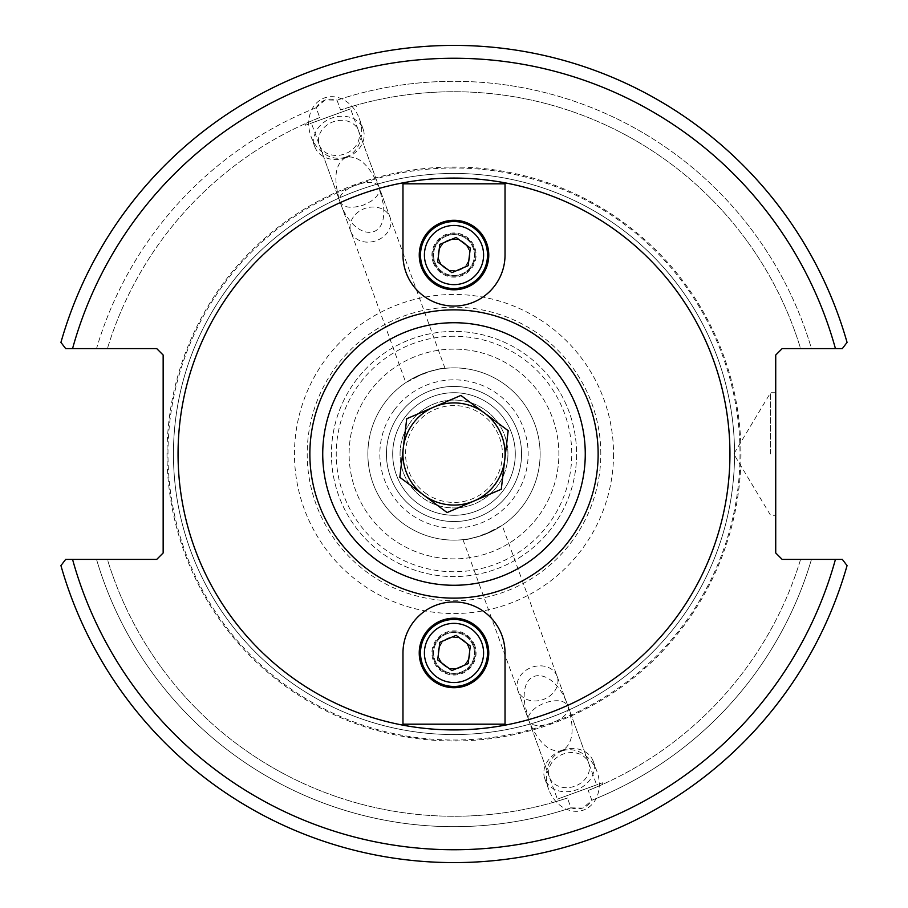 <?xml version="1.0" encoding="UTF-8"?>
<svg xmlns="http://www.w3.org/2000/svg" width="908" height="908" viewBox="0 0 908 908"><rect width="100%" height="100%" fill="white"/><g stroke="black" fill="none" stroke-linecap="round" stroke-linejoin="round"><path stroke-width="0.68" stroke-dasharray="4.54 3.41" d="M505.03 182.837L505.03 255.046A51.03 51.03 0 0 1 454 306.064A51.03 51.03 0 0 1 402.97 255.046L402.97 182.837M437.996 255.046A16.003 16.003 0 0 0 462.002 268.893A16.003 16.003 0 0 0 462.002 241.188A16.003 16.003 0 0 0 437.996 255.046A16.003 16.003 0 0 0 462.002 268.893A16.003 16.003 0 0 0 462.002 241.188A16.003 16.003 0 0 0 437.996 255.046M505.03 255.046A51.03 51.03 0 0 1 454 306.064A51.03 51.03 0 0 1 402.97 255.046A51.03 51.03 0 0 0 454 306.064A51.03 51.03 0 0 0 505.03 255.046L505.03 183.813L402.97 183.813M454 178.082A275.918 275.918 0 0 1 692.952 591.959A275.918 275.918 0 0 1 215.048 591.959A275.918 275.918 0 0 1 454 178.082M470.004 652.954A16.003 16.003 0 0 0 445.998 639.107A16.003 16.003 0 0 0 445.998 666.812A16.003 16.003 0 0 0 470.004 652.954A16.003 16.003 0 0 1 445.998 666.812A16.003 16.003 0 0 1 445.998 639.107A16.003 16.003 0 0 1 470.004 652.954M402.97 725.163L402.97 652.954A51.03 51.03 0 0 1 454 601.936A51.03 51.03 0 0 1 505.03 652.954L505.03 725.163M402.97 652.954A51.03 51.03 0 0 1 454 601.936A51.03 51.03 0 0 1 505.03 652.954A51.03 51.03 0 0 0 454 601.936A51.03 51.03 0 0 0 402.97 652.954L402.97 724.187L505.03 724.187M507.935 454A53.935 53.935 0 0 0 454 400.065A53.935 53.935 0 0 0 400.065 454A53.935 53.935 0 0 0 454 507.935A53.935 53.935 0 0 0 507.935 454A53.935 53.935 0 0 1 427.032 500.705A53.935 53.935 0 0 1 427.032 407.295A53.935 53.935 0 0 1 507.935 454M367.865 454A86.135 86.135 0 0 1 497.062 379.408A86.135 86.135 0 0 1 497.062 528.592A86.135 86.135 0 0 1 367.865 454A86.135 86.135 0 0 0 497.062 528.592A86.135 86.135 0 0 0 497.062 379.408A86.135 86.135 0 0 0 367.865 454M424.535 373.063C436.737 369.522 443.558 367.944 445.022 368.342C439.143 368.012 427.838 371.667 411.12 379.306L424.535 373.063L405.819 382.609L340.08 202.019C353.337 241.505 389.101 242.867 383.165 203.653L379.294 187.74L379.113 192.507L376.593 196.582L370.941 201.372L363.404 205.083C351.294 208.795 343.519 207.773 340.08 202.019C332.964 178.751 334.927 163.826 345.982 157.22C358.694 155.177 369.794 165.347 379.294 187.74C375.469 174.291 334.371 189.25 340.08 202.019L311.376 123.136L350.579 108.858L311.376 123.136M483.465 534.937C471.263 538.478 464.442 540.056 462.978 539.658C468.857 539.988 480.162 536.333 496.88 528.694L483.465 534.937L502.181 525.391L567.92 705.981C573.629 718.75 532.531 733.709 528.706 720.26C538.206 742.653 549.306 752.823 562.018 750.78C573.073 744.174 575.036 729.249 567.92 705.981C564.481 700.227 556.706 699.205 544.596 702.917L537.059 706.628L531.407 711.418L528.887 715.493L528.706 720.26L524.835 704.347C518.899 665.133 554.663 666.495 567.92 705.981L596.624 784.864L557.421 799.142L596.624 784.864M454 331.42A122.58 122.58 0 0 0 347.843 515.29A122.58 122.58 0 0 0 560.157 515.29A122.58 122.58 0 0 0 454 331.42A122.58 122.58 0 0 0 347.843 515.29A122.58 122.58 0 0 0 560.157 515.29A122.58 122.58 0 0 0 454 331.42M454 386.433A67.567 67.567 0 0 0 395.491 487.778A67.567 67.567 0 0 0 512.509 487.778A67.567 67.567 0 0 0 454 386.433A67.567 67.567 0 0 0 395.491 487.778A67.567 67.567 0 0 0 512.509 487.778A67.567 67.567 0 0 0 454 386.433M325.121 99.914L316.166 107.734L319.729 117.529C300.457 125.645 300.457 125.645 319.729 117.529C300.457 125.645 300.457 125.645 319.729 117.529L316.166 107.734C321.216 99.982 328.163 97.451 337.016 100.152L340.579 109.947C360.555 103.773 360.555 103.773 340.579 109.947C360.555 103.773 360.555 103.773 340.579 109.947L337.016 100.152L325.121 99.914M330.977 115.997L305.576 125.236L330.977 115.997M390.792 224.594A20.861 17.093 -20 0 1 372.155 241.778A20.861 17.093 -20 0 1 350.897 231.733A20.861 17.093 -20 0 1 364.653 208.534A20.861 17.093 -20 0 1 390.111 217.455A20.861 17.093 -20 0 1 390.792 224.594M359.228 137.891A20.861 17.093 -20 0 1 340.591 155.075A20.861 17.093 -20 0 1 319.344 145.019A20.861 17.093 -20 0 1 333.1 121.831A20.861 17.093 -20 0 1 358.546 130.752A20.861 17.093 -20 0 1 359.228 137.891M346.152 157.697A25.742 21.088 -20 0 1 314.758 146.687A25.742 21.088 -20 0 1 331.738 118.074A25.742 21.088 -20 0 1 363.132 129.084A25.742 21.088 -20 0 1 346.152 157.697M345.903 157.016A31.417 25.742 -110 0 0 359.341 118.676A31.417 25.742 -110 0 0 324.406 97.962A31.417 25.742 -110 0 0 310.967 136.291A31.417 25.742 -110 0 0 345.903 157.016M316.166 107.734A372.689 372.689 0 0 0 96.532 348.604L65.66 348.604L60.938 342.395A408.6 408.6 0 0 1 847.062 342.395A408.6 408.6 0 0 0 60.938 342.395A408.6 408.6 0 0 1 847.062 342.395L842.34 348.604L847.062 342.395L842.34 348.604L811.468 348.604A372.689 372.689 0 0 0 337.016 100.152A372.689 372.689 0 0 1 811.468 348.604L842.34 348.604L782.163 348.604L775.727 355.039L775.727 552.961L782.163 559.396L842.34 559.396L847.062 565.605A408.6 408.6 0 0 1 60.938 565.605A408.6 408.6 0 0 0 847.062 565.605A408.6 408.6 0 0 1 60.938 565.605L65.66 559.396L60.938 565.605L65.66 559.396L96.532 559.396A372.689 372.689 0 0 0 570.984 807.848L567.421 798.053C547.445 804.227 547.445 804.227 567.421 798.053C547.445 804.227 547.445 804.227 567.421 798.053L570.984 807.848L582.879 808.086L591.834 800.266L588.27 790.471C607.543 782.356 607.543 782.356 588.27 790.471C607.543 782.356 607.543 782.356 588.27 790.471L591.834 800.266C586.784 808.018 579.837 810.549 570.984 807.848A372.689 372.689 0 0 1 96.532 559.396L156.721 559.396L163.156 552.961L163.156 355.039L156.721 348.604L96.532 348.604A372.689 372.689 0 0 1 316.166 107.734M319.729 117.529A362.269 362.269 0 0 0 107.405 348.604A362.269 362.269 0 0 1 319.729 117.529M548.773 770.109A20.861 17.093 -20 0 0 549.454 777.248A20.861 17.093 -20 0 0 574.9 786.169A20.861 17.093 -20 0 0 588.656 762.981A20.861 17.093 -20 0 0 567.409 752.925A20.861 17.093 -20 0 0 548.773 770.109M577.023 792.003L602.424 782.764L577.023 792.003M72.561 559.396A395.729 395.729 0 0 0 835.439 559.396L800.595 559.396A362.269 362.269 0 0 1 588.27 790.471A362.269 362.269 0 0 0 800.595 559.396L811.468 559.396A372.689 372.689 0 0 1 591.834 800.266A372.689 372.689 0 0 0 811.468 559.396L842.34 559.396M517.208 683.406A20.861 17.093 160 0 1 535.845 666.222A20.861 17.093 160 0 1 557.103 676.267A20.861 17.093 160 0 1 543.347 699.466A20.861 17.093 160 0 1 517.889 690.545A20.861 17.093 160 0 1 517.208 683.406M561.848 750.303A25.742 21.088 160 0 1 593.242 761.313A25.742 21.088 160 0 1 576.262 789.926A25.742 21.088 160 0 1 544.868 778.916A25.742 21.088 160 0 1 561.848 750.303M562.097 750.984A31.417 25.742 70 0 0 548.659 789.324A31.417 25.742 70 0 0 583.594 810.038A31.417 25.742 70 0 0 597.033 771.709A31.417 25.742 70 0 0 562.097 750.984M734.549 454A280.549 280.549 0 0 0 454 173.451A280.549 280.549 0 0 0 173.451 454A280.549 280.549 0 0 0 454 734.549A280.549 280.549 0 0 0 734.549 454M454 173.451A280.549 280.549 0 0 0 211.031 594.275A280.549 280.549 0 0 0 696.969 594.275A280.549 280.549 0 0 0 454 173.451M107.405 559.396L96.532 559.396L107.405 559.396A362.269 362.269 0 0 0 567.421 798.053A362.269 362.269 0 0 1 107.405 559.396M800.595 348.604L811.468 348.604L800.595 348.604A362.269 362.269 0 0 0 340.579 109.947A362.269 362.269 0 0 1 800.595 348.604M835.439 348.604A395.729 395.729 0 0 0 72.561 348.604L65.66 348.604M454 336.244A117.756 117.756 0 0 0 352.02 512.872A117.756 117.756 0 0 0 555.98 512.872A117.756 117.756 0 0 0 454 336.244M454 167.98A286.02 286.02 0 0 0 206.298 597.01A286.02 286.02 0 0 0 701.702 597.01A286.02 286.02 0 0 0 454 167.98M770.586 454L770.586 392.71L770.586 454M775.727 454L775.727 515.29L775.727 454M454 349.115A104.885 104.885 0 0 0 363.166 506.437A104.885 104.885 0 0 0 544.834 506.437A104.885 104.885 0 0 0 454 349.115A104.885 104.885 0 0 0 363.166 506.437A104.885 104.885 0 0 0 544.834 506.437A104.885 104.885 0 0 0 454 349.115M488.742 652.954A34.742 34.742 0 0 0 436.623 622.865A34.742 34.742 0 0 0 436.623 683.054A34.742 34.742 0 0 0 488.742 652.954M475.236 652.954A21.236 21.236 0 0 0 443.388 634.567A21.236 21.236 0 0 0 443.388 671.352A21.236 21.236 0 0 0 475.236 652.954A21.236 21.236 0 0 0 443.388 634.567A21.236 21.236 0 0 0 443.388 671.352A21.236 21.236 0 0 0 475.236 652.954M462.024 671.75A20.43 20.43 0 0 0 472.784 644.93A20.43 20.43 0 0 0 445.976 634.17A20.43 20.43 0 0 0 435.216 660.979A20.43 20.43 0 0 0 462.024 671.75A20.43 20.43 0 0 1 435.216 660.979A20.43 20.43 0 0 1 445.976 634.17A20.43 20.43 0 0 1 472.784 644.93A20.43 20.43 0 0 1 462.024 671.75M467.155 683.769A33.505 33.505 0 0 1 420.733 648.948A33.505 33.505 0 0 1 474.101 626.157A33.505 33.505 0 0 1 467.155 683.769M447.894 638.653A15.561 15.561 0 0 0 444.659 665.405A15.561 15.561 0 0 0 469.447 654.827A15.561 15.561 0 0 0 447.894 638.653M437.69 659.923L451.878 670.569L468.188 663.6L470.31 645.997L456.122 635.35L439.812 642.319L437.69 659.923M419.258 255.046A34.742 34.742 0 0 0 471.377 285.135A34.742 34.742 0 0 0 471.377 224.946A34.742 34.742 0 0 0 419.258 255.046M432.764 255.046A21.236 21.236 0 0 0 464.612 273.433A21.236 21.236 0 0 0 464.612 236.648A21.236 21.236 0 0 0 432.764 255.046A21.236 21.236 0 0 0 464.612 273.433A21.236 21.236 0 0 0 464.612 236.648A21.236 21.236 0 0 0 432.764 255.046M445.976 236.25A20.43 20.43 0 0 0 435.216 263.07A20.43 20.43 0 0 0 462.024 273.83A20.43 20.43 0 0 0 472.784 247.021A20.43 20.43 0 0 0 445.976 236.25A20.43 20.43 0 0 1 472.784 247.021A20.43 20.43 0 0 1 462.024 273.83A20.43 20.43 0 0 1 435.216 263.07A20.43 20.43 0 0 1 445.976 236.25M440.845 224.231A33.505 33.505 0 0 1 487.267 259.052A33.505 33.505 0 0 1 433.899 281.843A33.505 33.505 0 0 1 440.845 224.231M460.106 269.347A15.561 15.561 0 0 0 463.341 242.595A15.561 15.561 0 0 0 438.553 253.173A15.561 15.561 0 0 0 460.106 269.347M470.31 248.077L456.122 237.431L439.812 244.4L437.69 262.003L451.878 272.65L468.188 265.681L470.31 248.077M504.723 459.97A51.075 51.075 0 0 0 459.97 403.277A51.075 51.075 0 0 0 403.277 448.03L406.727 418.736L460.901 395.434L508.174 430.687L501.273 489.264L447.099 512.566L423.469 494.939A51.075 51.075 0 0 0 474.192 500.921M423.469 494.939L399.826 477.313L403.277 448.03M425.046 492.817A48.419 48.419 0 0 0 502.09 459.664A48.419 48.419 0 0 0 434.864 409.519A48.419 48.419 0 0 0 425.046 492.817M417.362 503.134A61.29 61.29 0 0 1 404.866 417.362A61.29 61.29 0 0 1 490.638 404.866A61.29 61.29 0 0 1 503.134 490.638A61.29 61.29 0 0 1 417.362 503.134M490.638 404.866A61.29 61.29 0 0 0 404.866 417.362A61.29 61.29 0 0 0 417.362 503.134A61.29 61.29 0 0 0 503.134 490.638A61.29 61.29 0 0 0 490.638 404.866A61.29 61.29 0 0 0 404.866 417.362A61.29 61.29 0 0 0 417.362 503.134A61.29 61.29 0 0 0 503.134 490.638A61.29 61.29 0 0 0 490.638 404.866M338.457 367.831A144.134 144.134 0 0 1 540.169 338.457A144.134 144.134 0 0 1 569.543 540.169A144.134 144.134 0 0 1 367.831 569.543A144.134 144.134 0 0 1 338.457 367.831M740.985 454A286.985 286.985 0 0 1 310.502 702.531A286.985 286.985 0 0 1 310.502 205.469A286.985 286.985 0 0 1 740.985 454M613.536 454A159.536 159.536 0 0 1 454 613.536A159.536 159.536 0 0 1 294.464 454A159.536 159.536 0 0 1 454 294.464A159.536 159.536 0 0 1 613.536 454M600.801 454A146.801 146.801 0 0 0 380.6 326.869A146.801 146.801 0 0 0 380.6 581.131A146.801 146.801 0 0 0 600.801 454M474.294 644.294A22.064 22.064 0 0 1 451.355 674.86A22.064 22.064 0 0 1 436.351 639.72A22.064 22.064 0 0 1 474.294 644.294M433.706 263.706A22.064 22.064 0 0 1 456.645 233.14A22.064 22.064 0 0 1 471.649 268.28A22.064 22.064 0 0 1 433.706 263.706M394.549 409.667A74.161 74.161 0 0 1 522.123 424.683A74.161 74.161 0 0 1 445.329 527.65A74.161 74.161 0 0 1 394.549 409.667M348.774 375.526A131.263 131.263 0 0 0 438.643 584.366A131.263 131.263 0 0 0 574.571 402.108A131.263 131.263 0 0 0 348.774 375.526M445.022 368.342L350.579 108.858M356.367 106.747L355.834 105.283M305.576 125.236L305.043 123.772M390.111 217.455L358.546 130.752M350.897 231.733L319.344 145.019M363.132 129.084L359.341 118.676M314.758 146.687L310.967 136.291M462.978 539.658L557.421 799.142M517.889 690.545L549.454 777.248M557.103 676.267L588.656 762.981M551.633 801.253L552.166 802.717M602.424 782.764L602.957 784.228M544.868 778.916L548.659 789.324M593.242 761.313L597.033 771.709M775.727 392.71L770.586 392.71L733.755 454L770.586 515.29L775.727 515.29"/><path stroke-width="1.36" d="M402.97 183.813L402.97 182.837A275.918 275.918 0 0 1 505.03 182.837L505.03 255.046L505.03 183.813L402.97 183.813L402.97 255.046A51.03 51.03 0 0 0 454 306.064A51.03 51.03 0 0 0 505.03 255.046M505.03 725.163A275.918 275.918 0 0 1 402.97 725.163L402.97 652.954L402.97 724.187L505.03 724.187L505.03 725.163A275.918 275.918 0 0 0 505.03 182.837M402.97 182.837A275.918 275.918 0 0 0 402.97 725.163M842.34 559.396L782.163 559.396L775.727 552.961L775.727 355.039L782.163 348.604L842.34 348.604L847.062 342.395A408.6 408.6 0 0 0 60.938 342.395L65.66 348.604L156.721 348.604L163.156 355.039L163.156 552.961L156.721 559.396L65.66 559.396L60.938 565.605A408.6 408.6 0 0 0 847.062 565.605L842.34 559.396L835.439 559.396A395.729 395.729 0 0 1 72.561 559.396M65.66 348.604L72.561 348.604A395.729 395.729 0 0 1 835.439 348.604M488.742 652.954A34.742 34.742 0 0 1 436.623 683.054A34.742 34.742 0 0 1 436.623 622.865A34.742 34.742 0 0 1 488.742 652.954M505.03 724.187L505.03 652.954A51.03 51.03 0 0 0 454 601.936A51.03 51.03 0 0 0 402.97 652.954M484.815 639.8A33.505 33.505 0 0 0 440.845 622.15A33.505 33.505 0 0 0 423.185 666.12A33.505 33.505 0 0 0 467.155 683.769A33.505 33.505 0 0 0 484.815 639.8M439.812 642.319L456.122 635.35L470.31 645.997L468.188 663.6L451.878 670.569L437.69 659.923L439.812 642.319M419.258 255.046A34.742 34.742 0 0 1 471.377 224.946A34.742 34.742 0 0 1 471.377 285.135A34.742 34.742 0 0 1 419.258 255.046M423.185 268.201A33.505 33.505 0 0 0 467.155 285.85A33.505 33.505 0 0 0 484.815 241.88A33.505 33.505 0 0 0 440.845 224.231A33.505 33.505 0 0 0 423.185 268.201M468.188 265.681L451.878 272.65L437.69 262.003L439.812 244.4L456.122 237.431L470.31 248.077L468.188 265.681M494.939 484.531A51.075 51.075 0 0 0 504.723 459.97A51.075 51.075 0 0 1 474.192 500.921A51.075 51.075 0 0 0 494.939 484.531M403.277 448.03A51.075 51.075 0 0 0 423.469 494.939A51.075 51.075 0 0 1 433.808 407.079A51.075 51.075 0 0 1 504.723 459.97M474.192 500.921A51.075 51.075 0 0 1 423.469 494.939M447.099 512.566L399.826 477.313L406.727 418.736L460.901 395.434L508.174 430.687L501.273 489.264L447.099 512.566M338.457 367.831A144.134 144.134 0 0 0 367.831 569.543A144.134 144.134 0 0 0 569.543 540.169A144.134 144.134 0 0 0 540.169 338.457A144.134 144.134 0 0 0 338.457 367.831A144.134 144.134 0 0 0 367.831 569.543A144.134 144.134 0 0 0 569.543 540.169A144.134 144.134 0 0 0 540.169 338.457A144.134 144.134 0 0 0 338.457 367.831M481.206 641.343A29.578 29.578 0 0 1 450.459 682.328A29.578 29.578 0 0 1 430.335 635.203A29.578 29.578 0 0 1 481.206 641.343M426.794 266.657A29.578 29.578 0 0 1 457.541 225.672A29.578 29.578 0 0 1 477.665 272.797A29.578 29.578 0 0 1 426.794 266.657M348.774 375.526A131.263 131.263 0 0 1 574.571 402.108A131.263 131.263 0 0 1 438.643 584.366A131.263 131.263 0 0 1 348.774 375.526"/></g></svg>
